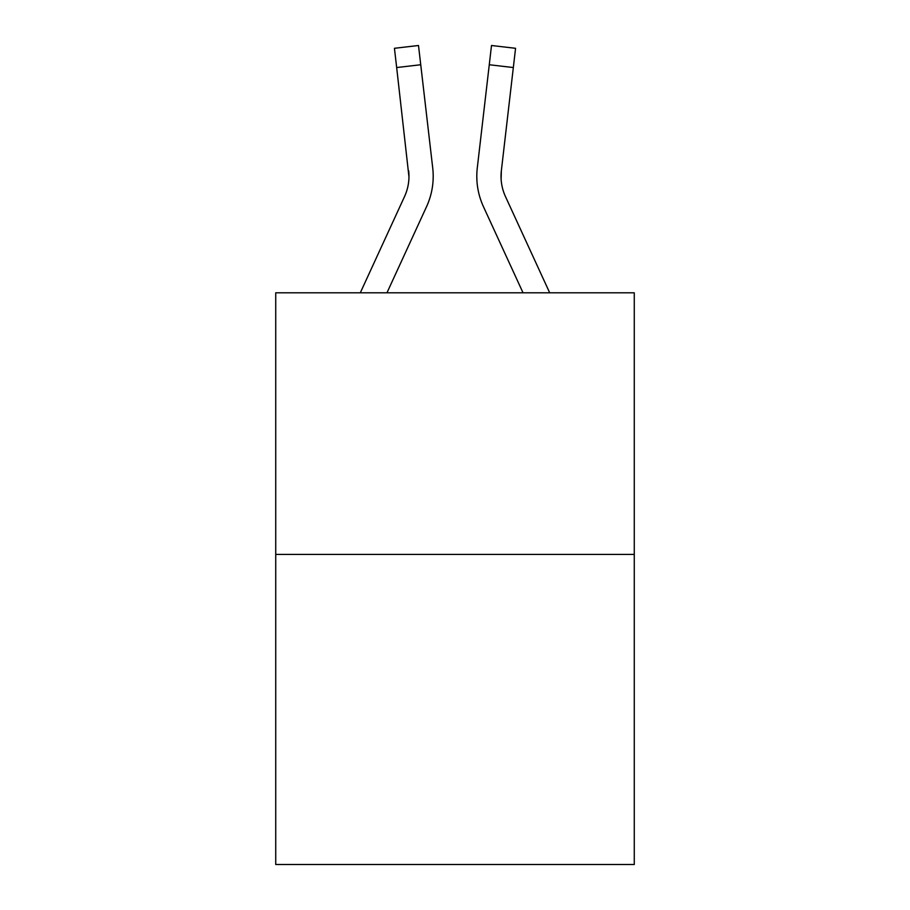 <?xml version="1.0" encoding="UTF-8"?>
<svg xmlns="http://www.w3.org/2000/svg" width="910" height="910" viewBox="0 0 910 910"><rect width="100%" height="100%" fill="white"/><g stroke="black" fill="none" stroke-linecap="round" stroke-linejoin="round"><path stroke-width="1.36" d="M634.27 554.417L634.27 292.792L275.73 292.792L275.73 864.5L634.27 864.5L634.27 554.417L275.73 554.417M426.551 206.672L386.966 292.792L426.551 206.672A72.675 72.675 0 0 0 432.716 167.94L420.738 64.746L396.669 67.545L394.439 48.298L418.498 45.5L394.439 48.298L418.498 45.5L420.738 64.746M433.069 180.601L433.183 177.621M432.375 165.029L432.716 167.94L432.375 165.029M483.449 206.672L523.034 292.792L483.449 206.672A72.675 72.675 0 0 1 477.284 167.94L491.502 45.5L515.56 48.298L491.502 45.5L515.56 48.298L491.502 45.5L515.56 48.298L491.502 45.5L515.56 48.298L491.502 45.5L515.56 48.298L491.502 45.5L515.56 48.298L491.502 45.5L515.56 48.298L491.502 45.5L515.56 48.298L513.331 67.545L489.262 64.746M476.806 177.018L476.931 180.601L476.806 177.018M501.114 179.168L501.353 170.727L501.114 179.168L501.353 170.727L501.114 179.168L501.353 170.727L501.114 179.168L501.353 170.727L501.114 179.168L501.353 170.727L501.114 179.168L501.353 170.727L513.331 67.545M360.303 292.792L404.54 196.549A48.446 48.446 0 0 0 408.965 176.904L396.669 67.545M404.54 196.549A48.446 48.446 0 0 0 408.965 176.904A48.446 48.446 0 0 1 404.54 196.549A48.446 48.446 0 0 0 408.965 176.904A48.446 48.446 0 0 1 404.54 196.549A48.446 48.446 0 0 0 408.965 176.904A48.446 48.446 0 0 1 404.54 196.549A48.446 48.446 0 0 0 408.965 176.904A48.446 48.446 0 0 1 404.54 196.549A48.446 48.446 0 0 0 408.965 176.904L408.647 170.727A48.446 48.446 0 0 1 404.54 196.549M549.697 292.792L505.459 196.549A48.446 48.446 0 0 1 501.035 176.893L501.035 176.893A48.446 48.446 0 0 0 505.459 196.549A48.446 48.446 0 0 1 501.035 176.893A48.446 48.446 0 0 0 505.459 196.549A48.446 48.446 0 0 1 501.035 176.893A48.446 48.446 0 0 0 505.459 196.549A48.446 48.446 0 0 1 501.035 176.893A48.446 48.446 0 0 0 505.459 196.549A48.446 48.446 0 0 1 501.035 176.893M505.459 196.549A48.446 48.446 0 0 1 501.353 170.727M394.439 48.298L418.498 45.5"/></g></svg>
